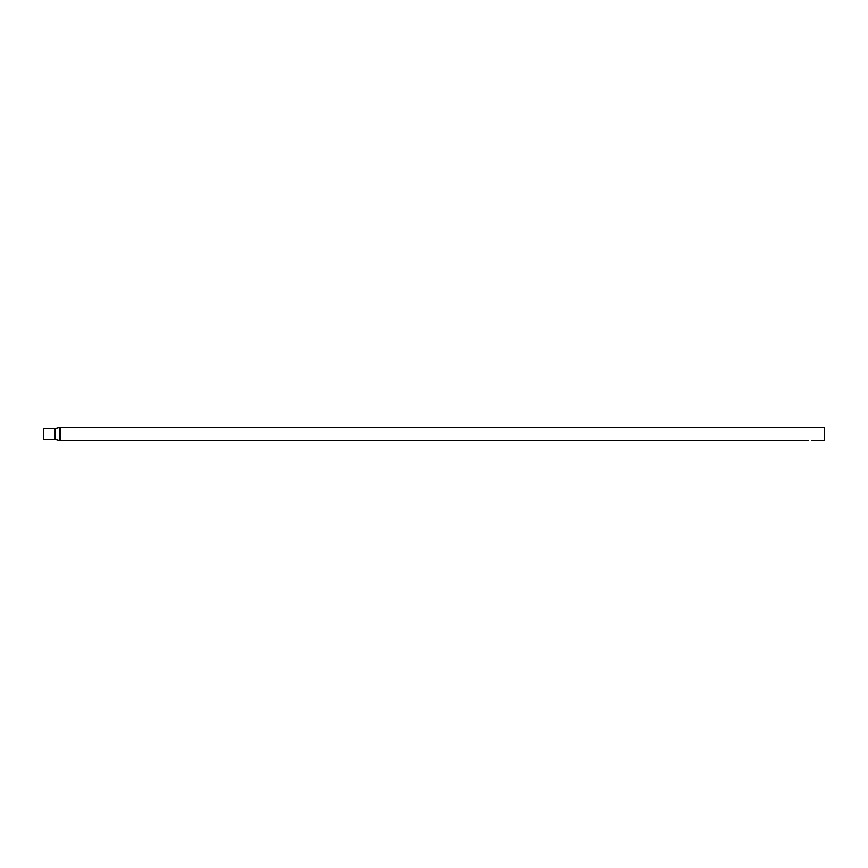 <?xml version="1.0" encoding="UTF-8"?>
<svg xmlns="http://www.w3.org/2000/svg" width="868" height="868" viewBox="0 0 868 868"><rect width="100%" height="100%" fill="white"/><g stroke="black" fill="none" stroke-linecap="round" stroke-linejoin="round"><path stroke-width="1.3" d="M811.385 440.597L824.6 440.629L824.6 427.371L810.701 427.555M809.974 427.631L808.618 427.555M807.783 427.371L60.293 427.371L60.293 440.629L59.556 440.532L59.556 427.468L60.293 427.371L55.563 428.586L55.563 439.414L60.293 440.629L808.325 440.499M54.825 428.694L43.4 428.694L43.4 439.306L54.825 439.306L54.825 428.694L55.563 428.586M54.825 439.306L55.563 439.414"/></g></svg>
